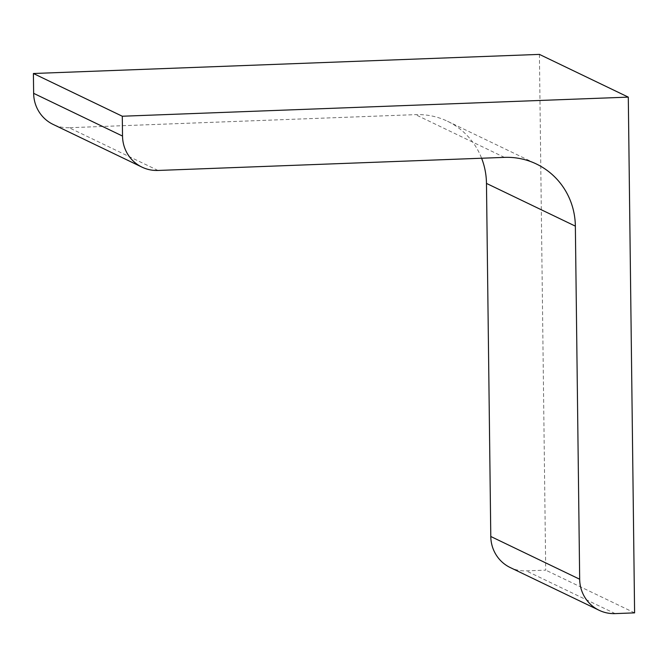 <?xml version="1.0" encoding="UTF-8"?>
<svg xmlns="http://www.w3.org/2000/svg" width="668" height="668" viewBox="0 0 668 668"><rect width="100%" height="100%" fill="white"/><g stroke="black" fill="none" stroke-linecap="round" stroke-linejoin="round"><path stroke-width="0.5" stroke-dasharray="3.34 2.5" d="M539.41 54.392L545.714 570.138L526.25 570.873A35.938 34.819 -64.3 0 1 510.243 567.558M634.6 612.865L545.714 570.138M157.999 170.457L69.113 127.722L415.538 114.637A71.868 69.647 -64.3 0 1 447.543 121.275A71.868 69.647 -64.3 0 1 481.603 158.232M69.113 127.722A35.938 34.819 -64.3 0 1 53.106 124.407M615.136 613.608L526.25 570.873M504.423 157.372L415.538 114.637M447.543 121.275L536.429 164.011"/><path stroke-width="1" d="M33.4 73.505L122.286 116.232L628.296 97.127L539.41 54.392L33.4 73.505L33.642 93.336A35.938 34.819 -64.3 0 0 53.106 124.407L141.992 167.134A35.938 34.819 -64.3 0 1 122.528 136.072L33.642 93.336M628.296 97.127L634.6 612.865L615.136 613.608A35.938 34.819 -64.3 0 1 599.129 610.285A35.938 34.819 -64.3 0 1 579.674 579.223L575.357 226.135L486.471 183.408L490.788 536.487A35.938 34.819 -64.3 0 0 510.243 567.558L599.129 610.285M141.992 167.134A35.938 34.819 -64.3 0 0 157.999 170.457L504.423 157.372A71.868 69.647 -64.3 0 1 536.429 164.011A71.868 69.647 -64.3 0 1 575.357 226.135M481.603 158.232A71.868 69.647 -64.3 0 1 486.471 183.408M122.286 116.232L122.528 136.072M579.674 579.223L490.788 536.487"/></g></svg>
